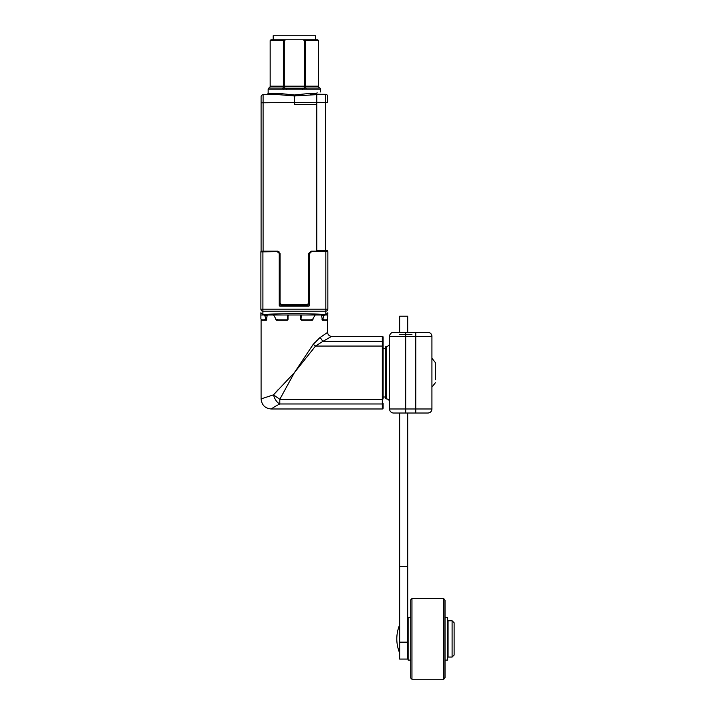 <?xml version="1.0" encoding="UTF-8"?>
<svg xmlns="http://www.w3.org/2000/svg" width="715" height="715" viewBox="0 0 715 715"><rect width="100%" height="100%" fill="white"/><g stroke="black" fill="none" stroke-linecap="round" stroke-linejoin="round"><path stroke-width="1.07" d="M327.649 102.388L327.649 96.337A2.02 2.02 0 0 0 325.647 94.317L325.647 102.388L327.649 102.388M327.649 251.662L327.649 250.259L327.649 251.662M325.656 96.078L325.647 94.317L316.754 94.63L316.754 93.433L316.754 102.308L325.647 102.388L325.647 250.679L327.649 250.259L316.754 250.751L327.247 250.661L327.247 251.662M310.23 93.37L310.945 94.586L316.754 94.63L294.374 95.971L294.374 94.988L310.23 93.37L316.754 93.433L316.754 94.237L325.647 94.317A2.02 2.02 0 0 1 327.649 96.337M316.754 102.308L316.754 250.348L325.647 250.277M325.647 250.679L316.754 250.751M316.504 94.63L316.754 102.701L294.374 102.504L294.374 104.327L316.754 104.524M316.754 93.433L317.094 92.566C321.714 91.752 321.714 91.752 317.094 92.566M261.091 96.731A2.02 2.02 0 0 1 263.093 94.711L263.093 102.781L261.091 102.781L261.091 96.731A2.02 2.02 0 0 1 263.093 94.711L275.632 94.603M306.029 89.169L268.152 89.169L268.152 93.468L278.51 93.37L277.795 94.586L294.374 95.971L294.374 102.504L263.093 102.781L263.093 251.162L277.626 251.162L280.048 253.575L280.048 303.196L281.656 304.805L307.075 304.805L308.683 303.196L308.683 253.575L311.105 251.162L316.754 251.162L316.754 250.348M316.754 251.662L316.754 251.162M261.091 102.781L261.091 251.162L277.626 251.564L279.645 253.575L279.645 303.196L281.665 305.216L307.075 305.216L309.094 303.196L309.094 253.575L311.114 251.564L316.754 251.564L311.105 251.162M261.091 251.662L261.091 251.162L278.966 251.564M260.886 251.886L277.223 251.662L279.637 253.709M309.497 253.682L309.497 305.314A0.804 0.804 0 0 1 308.692 306.118L280.048 306.118A0.804 0.804 0 0 1 279.243 305.314L279.243 253.682A2.02 2.02 0 0 0 277.223 251.662L262.906 251.662L262.906 309.166L325.834 309.166L325.834 251.662L311.517 251.662A2.02 2.02 0 0 0 309.497 253.682L311.517 251.662L327.854 251.662L327.854 309.166A2.02 2.002 180 0 1 325.834 311.168L325.834 314.654L327.854 312.768L327.667 319.024L327.854 315.798M278.51 93.37L294.374 94.988M286.313 89.402L286.688 88.186L282.809 88.043L282.461 89.169L283.81 89.268L284.293 88.106L285.088 88.16M307.075 304.805L309.094 303.24M280.048 303.196L280.289 304.67M281.656 304.805L279.645 303.196L280.048 306.118L279.243 305.314L280.048 306.118M309.157 253.083A2.02 2.02 -90 0 1 309.327 252.636M327.854 296.823L327.854 298.861M302.427 89.402L302.052 88.186L286.688 88.186L294.374 88.186M268.152 89.169A1.207 1.207 0 0 1 268.903 88.043A2.02 2.02 0 0 0 270.163 86.175L283.381 86.175A2.02 0.912 -90 0 1 282.809 88.043L268.903 88.043M260.886 315.798L260.886 318.711L260.886 314.993L324.101 314.993L322.653 319.837L327.041 319.837L327.667 319.024M327.854 314.993L324.101 314.993M327.854 309.166L325.834 309.166L325.834 311.168L262.906 311.168A2.02 2.002 180 0 1 260.886 309.166L260.886 251.662M260.886 314.993L260.886 312.768L262.906 314.654L260.886 312.768M311.517 251.662L310.998 251.725M279.243 253.619L278.698 252.306M277.858 251.76L277.223 251.662M304.447 88.106L302.052 88.186L304.447 88.106L304.447 86.175L305.359 86.175L305.94 88.043L304.447 88.106L304.939 89.268M320.588 89.169A1.207 1.207 0 0 0 319.837 88.043L305.94 88.043L306.279 89.169L305.94 88.043L306.279 89.169L320.588 89.169L320.588 91.949M302.052 88.186L286.688 88.186M261.091 319.06L261.091 398.899L273.479 394.859L294.374 372.676L313.242 344.29L319.793 337.73L327.649 332.341L327.649 319.06M327.041 319.435L326.871 320.24L322.402 320.24L321.5 314.993M312.982 319.435L312.303 320.24L301.507 320.24L300.72 319.435L300.72 315.798L299.925 314.993M288.815 314.993L288.02 315.798L288.02 319.435L287.233 320.24L276.437 320.24L275.758 319.435M267.24 314.993L266.338 320.24L261.869 320.24L261.699 319.435M277.563 319.435L278.242 320.24M310.498 320.24L311.177 319.435M323.707 320.24L323.868 319.435M320.159 337.498L322.876 341.377L315.53 346.06L313.242 344.29L310.819 348.071M278.421 389.353L273.675 394.626M265.033 320.24L264.872 319.435L265.033 320.24M325.834 314.654C313.501 313.376 275.275 313.376 262.906 314.654L262.906 309.166L260.886 309.166M300.657 314.993L301.364 315.798L300.997 319.024L301.694 319.837L312.294 319.837L315.208 314.993M273.532 314.993L276.446 319.837L287.046 319.837L287.743 319.024L287.376 315.798L288.082 314.993M261.073 319.024L261.699 319.837L266.096 319.837L264.639 314.993M322.653 319.837L322.018 319.837M308.692 306.118L309.497 305.35M284.293 88.106L284.293 86.175L283.381 86.175L283.381 40.594L285.83 39.781L317.764 39.781L318.577 40.594L305.359 40.594L305.359 86.175L318.577 86.175A2.02 2.02 0 0 0 319.837 88.043M283.381 40.594L270.163 40.594L270.976 39.781L315.547 39.781L315.547 35.75L273.193 35.75L273.193 39.781M331.68 336.372L322.876 341.377L382.31 341.377L382.31 336.372L331.68 336.372A4.031 4.031 6.2 0 1 327.649 332.341M383.115 346.418L383.115 342.11A0.804 0.733 -0 0 0 382.31 341.377L382.31 346.06L383.115 346.418L383.115 398.934L382.31 399.292L382.31 403.975A0.804 0.733 180 0 0 383.115 403.251L383.115 408.176A0.804 0.804 0 0 1 382.31 408.98L382.31 403.975L279.806 403.975C268.42 410.41 268.42 410.41 279.806 403.975C276.884 402.465 274.774 399.426 273.479 394.859L279.806 399.292L382.31 399.292L382.31 346.06L315.53 346.06L294.374 372.676L279.806 399.292L279.806 403.975L278.421 404.654M277.536 405.119L277.009 405.405M276.24 405.825L274.578 406.799M274.149 407.058L271.173 408.98C265.05 408.381 261.69 405.021 261.091 398.899M301.694 319.837L301.06 319.837M287.68 319.837L287.046 319.837M266.096 319.837L266.722 319.837M285.83 39.781L270.976 39.781M302.91 39.781L304.447 40.389L304.447 86.175L284.293 86.175L284.293 40.389M305.359 40.594L304.447 40.389M383.115 342.11L383.115 337.176A0.804 0.804 0 0 0 382.31 336.372M410.75 617.733L408.122 617.733L408.122 660.088L410.75 660.088M410.75 599.787L410.75 678.043L411.956 679.25L411.956 598.571L410.75 599.787M411.956 679.25L443.827 679.25L443.827 598.571L411.956 598.571M443.827 678.848L445.034 677.632L445.034 600.189L443.827 598.973M445.034 660.088L447.653 660.088L447.653 617.733L445.034 617.733M448.064 657.067L448.064 620.763L452.094 620.763L452.094 657.067L448.064 657.067M452.094 657.067L454.114 655.047L454.114 622.774L452.094 620.763M383.115 397.004L385.537 397.004L385.537 347.267L385.537 398.094A0.804 0.804 0 0 0 386.341 398.899L386.341 346.453A0.804 0.804 0 0 0 385.537 347.267M385.537 397.004L385.537 398.094M407.72 332.341L407.72 316.2L399.649 316.2L399.649 332.341M407.72 413.02L407.72 659.078L399.649 659.078L399.649 566.298L407.72 566.298M389.568 402.125A3.226 3.226 0 0 0 386.341 398.899M386.341 346.453A3.226 3.226 0 0 0 389.568 343.227M399.649 413.02L399.649 566.298M393.599 413.02A4.031 4.031 0 0 1 389.568 408.98L431.923 408.98A4.031 4.031 0 0 1 427.892 413.02L393.599 413.02A4.031 4.031 0 0 1 389.568 408.98L389.568 336.372A4.031 4.031 0 0 1 393.599 332.341L397.638 332.341M431.923 408.98L431.923 336.372A4.031 4.031 0 0 0 427.892 332.341L393.599 332.341M405.709 413.02L405.709 336.372L415.79 336.372L415.79 413.02L426.274 413.02M435.355 365.687L435.355 369.181M435.355 379.665L435.355 362.97M308.683 303.196L309.094 305.511M277.626 251.162L279.645 253.736M324.163 315.798L321.956 315.798M301.364 315.798L300.72 315.798M288.02 315.798L287.376 315.798M266.784 315.798L264.577 315.798M322.599 319.024L321.956 319.024M266.141 319.024L266.784 319.024M280.048 305.922L308.692 305.922M407.72 642.159L399.649 642.159M405.709 332.341L405.709 336.372L389.568 336.372M411.956 334.352L399.649 334.352M415.79 332.341L415.79 336.372L431.923 336.372A4.031 4.031 0 0 0 427.892 332.341M412.072 408.98L410.142 408.98M268.152 93.468L266.936 94.675M266.954 94.675L271.584 94.639M274.649 94.612L277.795 94.586M278.573 251.796L278.099 251.617M309.094 253.736L309.577 252.368L311.114 251.564M270.163 40.594L270.163 86.175M318.577 40.594L318.577 86.175M382.31 408.98L271.173 408.98M383.115 348.357L385.537 348.357M399.649 653.027C395.851 643.616 395.851 634.205 399.649 624.794M435.355 362.594L431.923 358.188M435.355 382.766L431.923 387.173"/></g></svg>
